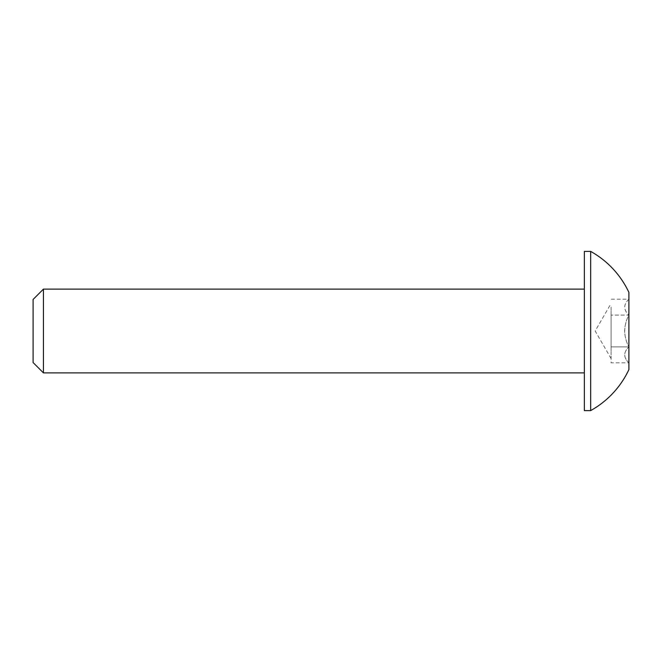 <?xml version="1.0" encoding="UTF-8"?>
<svg xmlns="http://www.w3.org/2000/svg" width="662" height="662" viewBox="0 0 662 662"><rect width="100%" height="100%" fill="white"/><g stroke="black" fill="none" stroke-linecap="round" stroke-linejoin="round"><path stroke-width="0.5" stroke-dasharray="3.31 2.48" d="M628.9 331L628.9 362.826L628.9 331M628.9 362.826C623.347 357.571 623.347 352.267 628.9 346.913C623.339 336.304 623.339 325.696 628.9 315.087L628.9 299.174L628.9 315.087C626.227 320.069 624.804 325.373 624.638 331C624.812 336.627 626.227 341.931 628.9 346.913C623.347 352.176 623.347 357.48 628.9 362.826L611.084 362.826L611.084 354.873L611.084 362.826M611.084 307.127L611.084 331L611.084 307.127M590.661 410.606L590.661 251.395M628.9 369.586L628.9 292.414M584.356 410.606L584.356 251.395M43.435 372.896L43.435 289.104M33.1 362.561L33.1 299.439M611.084 346.913L611.084 315.087L611.084 346.913L628.9 346.913L611.084 346.913M628.9 299.174C623.347 304.429 623.347 309.733 628.9 315.087L611.084 315.087L628.9 315.087C623.347 309.824 623.347 304.52 628.9 299.174L611.084 299.174M611.084 354.873L611.084 331L611.084 354.873M611.084 358.564L595.171 331L611.084 303.436"/><path stroke-width="0.99" d="M590.661 251.395A91.075 91.075 0 0 1 628.9 292.414L628.9 369.586A91.075 91.075 0 0 1 590.661 410.606L590.661 251.395L584.356 251.395L584.356 410.606L590.661 410.606M43.435 372.896L33.1 362.561L33.1 299.439L43.435 289.104L43.435 372.896L584.356 372.896M43.435 289.104L584.356 289.104"/></g></svg>
